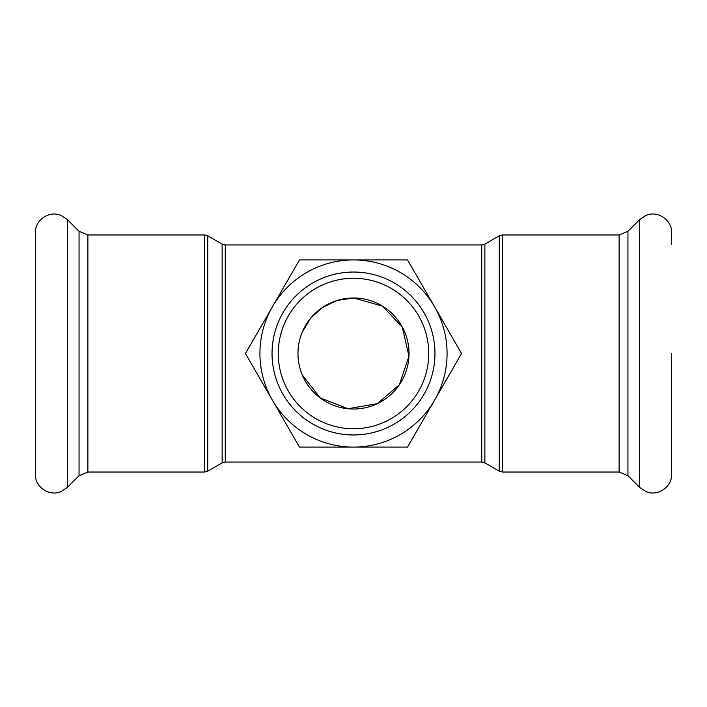 <?xml version="1.0" encoding="UTF-8"?>
<svg xmlns="http://www.w3.org/2000/svg" width="707" height="707" viewBox="0 0 707 707"><rect width="100%" height="100%" fill="white"/><g stroke="black" fill="none" stroke-linecap="round" stroke-linejoin="round"><path stroke-width="1.06" d="M302.296 374.975L320.236 397.935L348.047 408.743L377.414 403.609L399.411 384.696L408.946 356.222L402.283 327.005L382.257 306.016L353.5 297.983A55.517 55.517 0 0 1 409.017 353.5A55.517 55.517 0 0 1 353.5 409.017A55.517 55.517 0 0 1 297.983 353.5A55.517 55.517 0 0 1 353.5 297.983L337.266 300.413L322.445 307.492L310.771 318.062L302.296 332.025M278.275 353.5A75.225 75.225 0 0 1 391.112 288.35A75.225 75.225 0 0 1 391.112 418.65A75.225 75.225 0 0 1 278.275 353.5M272.036 353.5A81.464 81.464 0 0 0 394.232 424.05A81.464 81.464 0 0 0 394.232 282.95A81.464 81.464 0 0 0 272.036 353.5M272.46 400.286A93.571 93.571 0 0 0 434.54 400.286A93.571 93.571 0 0 0 353.5 259.929A93.571 93.571 0 0 0 272.46 400.286L245.453 353.5L299.476 259.929L407.524 259.929L461.547 353.5L407.524 447.071L299.476 447.071L272.46 400.286M671.65 353.5L671.65 474.211C672.163 486.893 657.731 496.729 646.118 491.639L639.702 487.441L639.702 219.559L646.118 215.361C657.731 210.271 672.163 220.107 671.65 232.789L671.65 244.33M35.35 353.5L35.35 474.211C34.837 486.893 49.269 496.729 60.882 491.639L67.298 487.441L67.298 219.559L60.882 215.361C49.269 210.271 34.837 220.107 35.35 232.789L35.35 353.5M225.25 244.958L222.131 244.118L222.131 462.882L225.25 462.042L225.25 244.958L481.75 244.958L481.75 462.042L484.869 462.882L484.869 244.118L499.266 235.811L499.266 471.189L502.385 472.029L502.385 234.971L619.12 234.971L619.12 472.029L627.94 475.678L639.702 487.441M222.131 462.882L207.734 471.189L207.734 235.811L222.131 244.118M204.615 472.029L87.88 472.029L87.88 234.971L204.615 234.971L204.615 472.029L207.734 471.189M619.12 234.971L627.94 231.322L627.94 475.678M87.88 234.971L79.06 231.322L79.06 475.678L67.298 487.441M499.266 235.811L502.385 234.971M484.869 462.882L499.266 471.189M502.385 472.029L619.12 472.029M481.75 244.958L484.869 244.118M225.25 462.042L481.75 462.042M204.615 234.971L207.734 235.811M627.94 231.322L639.702 219.559M79.06 231.322L67.298 219.559M87.88 472.029L79.06 475.678"/></g></svg>
